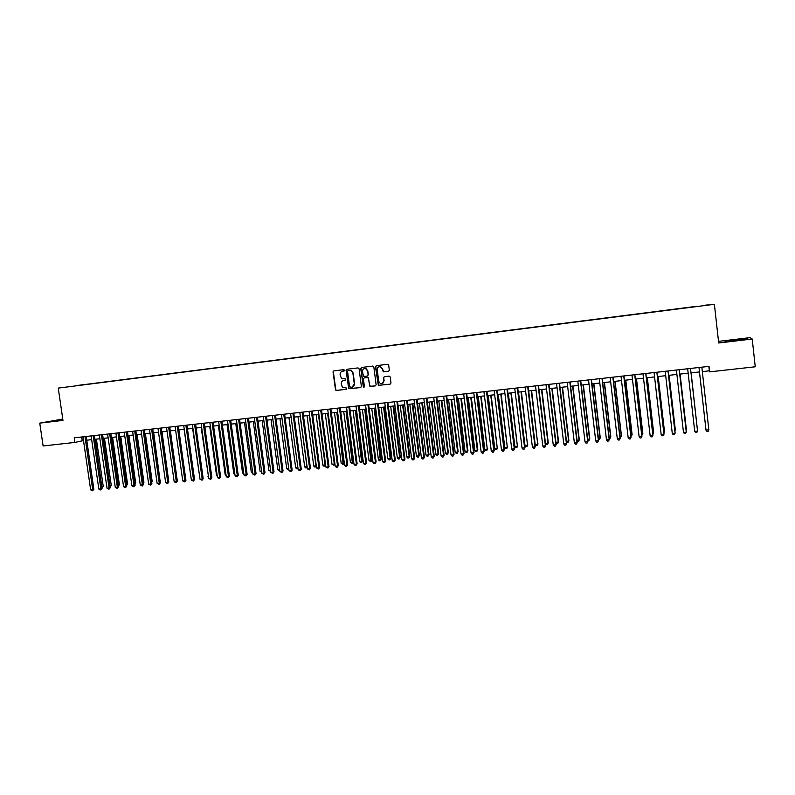 <?xml version="1.0" encoding="UTF-8"?>
<svg xmlns="http://www.w3.org/2000/svg" width="795" height="795" viewBox="0 0 795 795"><rect width="100%" height="100%" fill="white"/><g stroke="black" fill="none" stroke-linecap="round" stroke-linejoin="round"><path stroke-width="1.19" d="M344.523 370.261L343.778 369.655L333.85 370.877L333.045 371.971L335.53 390.017L336.424 390.454L346.352 389.282L346.719 388.109L342.287 387.046L341.284 383.816C341.214 381.888 342.079 380.726 343.867 380.318L345.159 380.159L345.457 378.927L341.363 378.211L340.091 374.693C340.022 372.766 340.876 371.603 342.675 371.185L344.523 370.261M704.668 305.27L708.116 304.863L704.668 305.27M388.507 371.285L389.331 370.172L388.685 365.153L387.88 364.279L376.313 365.66L375.488 366.763L378.341 385.366L390.156 384.144L390.991 383.041L390.216 376.979L389.123 376.105L384.283 376.681L383.458 377.784L383.846 380.785C383.687 383.13 382.494 384.035 380.268 383.518L378.738 381.391L377.218 369.655C377.267 367.588 378.291 366.614 380.288 366.734L382.325 369.029L383.299 371.841L388.715 371.235M62.775 419.045L39.75 423.129L62.974 420.386L58.254 388.109L714.397 304.306L718.69 342.983L752.219 339.018L755.25 366.783L709.637 371.851L709.031 366.366L74.223 437.826L74.899 442.427L83.485 440.579M39.75 423.129L43.119 445.965L74.899 442.427M359.082 368.781L358.008 367.906L346.898 369.278L346.083 370.371L348.697 388.646L360.572 387.612L361.387 386.519L359.082 368.781M361.546 367.469L372.746 366.097L373.829 366.972L376.134 384.79L375.31 385.883L369.913 386.32L368.492 378.37L367.419 377.496L364.249 377.873L363.424 378.977L364.398 386.469L363.385 387.125L360.731 368.572L361.546 367.469M77.771 385.416L83.793 384.621L77.771 385.416M58.254 388.109L714.397 304.306M696.907 306.512L83.217 384.889M696.877 306.284L83.276 384.73M333.96 370.858L333.035 371.831M752.219 339.018L750.073 337.637L718.511 341.373M702.323 371.603L709.359 370.818L709.637 371.851M86.754 440.211L91.663 439.665M94.933 439.297L99.882 438.751M103.141 438.383L108.14 437.826M112.582 437.329L119.399 484.721L118.266 485.089L111.419 437.469L116.428 436.902M119.687 436.544L124.765 435.978M128.015 435.61L133.143 435.044M136.392 434.676L141.56 434.1M144.799 433.742L150.017 433.166M153.256 432.798L158.513 432.212M161.753 431.854L167.059 431.268M170.289 430.9L175.635 430.304M178.865 429.946L184.261 429.35M187.481 428.982L192.927 428.376M196.146 428.018L201.642 427.412M204.852 427.054L210.387 426.438M213.597 426.08L219.181 425.454M222.381 425.096L228.026 424.47M231.216 424.113L236.91 423.477M240.1 423.119L245.834 422.483M249.024 422.125L254.807 421.479M257.987 421.131L263.821 420.476M267.001 420.128L272.884 419.472M276.054 419.114L281.996 418.448M285.157 418.1L291.149 417.435M294.309 417.077L300.351 416.411M303.501 416.053L309.593 415.378M312.743 415.03L318.894 414.344M322.025 413.986L328.236 413.301M331.366 412.953L337.617 412.257M340.747 411.899L347.057 411.204M350.178 410.856L356.548 410.141M359.658 409.793L366.078 409.077M369.188 408.739L375.667 408.014M378.768 407.666L385.297 406.941M388.387 406.593L394.986 405.857M398.066 405.52L404.715 404.774M407.795 404.436L414.503 403.681M417.574 403.343L424.341 402.588M427.402 402.25L434.229 401.485M437.28 401.147L444.166 400.382M447.217 400.034L454.154 399.269M457.204 398.921L464.201 398.146M467.241 397.808L474.307 397.023M477.328 396.685L484.453 395.89M487.474 395.552L494.659 394.747M497.67 394.419L504.924 393.604M507.925 393.277L515.24 392.452M518.231 392.124L525.614 391.299M528.596 390.971L536.039 390.136M539.02 389.808L546.523 388.974M549.494 388.636L557.066 387.791M560.028 387.463L567.66 386.618M570.611 386.281L578.323 385.426M581.264 385.098L589.035 384.233M591.967 383.906L599.808 383.031M602.729 382.703L610.639 381.829M613.551 381.501L621.531 380.606M624.433 380.288L632.482 379.394M635.374 379.066L643.493 378.162M646.375 377.844L654.563 376.929M657.445 376.611L665.703 375.687M668.565 375.369L676.903 374.435M679.755 374.117L688.162 373.183M691.004 372.865L699.481 371.921M81.676 436.982L82.223 440.718M708.872 366.386L709.359 370.818M62.825 419.343L49.051 421.549L62.904 419.939M746.962 338.561L724.951 341.164L736.657 340.528L747.568 338.988L746.962 338.561L747.012 339.067M54.726 421.072L54.636 420.476M735.792 340.608L735.683 339.654M344.136 370.987L342.585 371.205M343.698 380.338L345.358 380.099M333.353 371.901L335.828 389.938L336.732 390.375L346.57 389.212M346.988 369.258L346.382 370.311L348.995 388.576L360.572 387.612M348.111 370.52L347.544 371.295L349.571 386.817L351.678 387.264C353.477 386.857 354.341 385.694 354.282 383.766L352.891 373.143L351.112 370.629L348.299 370.48M352.225 387.145L354.282 383.766M348.409 370.46L351.41 370.569L353.189 373.074L354.57 383.687M375.31 385.883L370.51 386.45M364.319 377.854L368.204 377.506L369.715 385.496L370.788 386.37M361.626 367.459L361.019 368.512L363.365 386.549L364.06 387.155M367.529 370.887L365.7 368.651C363.623 368.383 362.54 369.327 362.46 371.503L363.553 376.403L367.24 376.115L368.065 375.011L367.807 370.818L365.988 368.592L364.577 368.562M367.449 376.065L368.065 375.011M367.807 370.818L368.343 374.942M379.334 366.704L380.557 366.674L382.604 368.969L383.568 371.772L388.735 371.225M382.137 383.627L383.846 380.785M384.303 376.681L383.727 377.714L384.114 380.716M376.383 365.65L375.767 366.704L378.619 385.297L390.156 384.144M101.79 486.699L103.231 486.302L96.404 439.138M103.231 486.302L101.989 487.782L95.221 439.267M84.986 436.614L92.697 489.67L90.65 489.869L82.948 436.843M86.208 436.475L93.88 489.293L92.697 489.67L92.608 490.803L90.65 489.869M93.88 489.293L92.608 490.803M109.998 485.894L111.29 485.516L104.473 438.234M110.098 486.57L103.3 438.373M111.29 485.516L110.157 486.967M119.399 484.721L118.395 486.142M126.534 484.264L127.538 483.936L120.721 436.425M127.538 483.936L126.683 485.298M134.852 483.42L135.707 483.131L128.909 435.511M135.707 483.131L134.991 484.384M93.174 435.69L100.876 488.875L98.828 489.074L91.117 435.918M94.386 435.551L102.048 488.498L100.876 488.875L100.786 490.018L98.828 489.074M102.048 488.498L100.786 490.018M101.402 434.766L109.094 488.08L107.037 488.279L99.335 434.994M102.605 434.627L110.257 487.703L109.094 488.08L109.004 489.223L107.037 488.279M110.257 487.703L109.004 489.223M109.66 433.832L117.362 487.285L115.295 487.484L107.593 434.07M110.853 433.702L118.505 486.908L117.362 487.285L117.253 488.428L115.295 487.484M118.505 486.908L117.253 488.428M117.968 432.897L125.66 486.48L123.583 486.679L115.891 433.136M119.141 432.768L126.793 486.103L125.66 486.48L125.55 487.623L123.583 486.679M126.793 486.103L125.55 487.623M143.219 482.575L143.925 482.336L137.128 434.597M143.925 482.336L143.329 483.37M126.316 431.963L133.997 485.675L131.91 485.874L124.229 432.192M127.478 431.834L135.12 485.298L133.997 485.675L133.878 486.818L131.91 485.874M135.12 485.298L133.878 486.818M151.616 481.72L152.183 481.531L145.386 433.682M152.183 481.531L151.706 482.356M134.703 431.019L142.385 484.861L140.288 485.059L132.606 431.258M135.846 430.89L143.488 484.483L142.385 484.861L142.255 486.013L140.288 485.059M143.488 484.483L142.255 486.013M160.063 480.856L153.683 432.758M160.471 480.717L160.123 481.323M143.13 430.065L150.802 484.046L148.695 484.244L141.023 430.304M144.263 429.936L151.895 483.668L150.802 484.046L150.672 485.198L148.695 484.244M151.895 483.668L150.672 485.198M168.55 480.001L162.021 431.824M151.597 429.111L159.268 483.221L157.142 483.43L149.48 429.35M152.72 428.992L160.342 482.853L159.268 483.221L159.129 484.384L157.142 483.43M160.342 482.853L159.129 484.384M177.066 479.127L170.398 430.89M160.113 428.157L167.765 482.396L165.638 482.605L157.976 428.396M161.206 428.038L168.828 482.028L167.765 482.396L167.626 483.559L165.638 482.605M168.828 482.028L167.626 483.559M168.659 427.193L176.311 481.571L174.175 481.78L166.523 427.432M169.742 427.074L177.364 481.204L176.311 481.571L176.162 482.734L174.175 481.78M177.364 481.204L176.162 482.734M184.122 429.36L191.068 477.994M177.255 426.229L184.897 480.736L182.751 480.945L175.099 426.468M178.328 426.11L185.931 480.369L184.897 480.736L184.738 481.909L182.751 480.945M185.931 480.369L184.738 481.909M192.619 428.416L199.734 477.149M185.891 425.255L193.533 479.902L191.366 480.11L183.725 425.494M186.944 425.136L194.546 479.534L193.533 479.902L193.354 481.074L191.366 480.11M194.546 479.534L193.354 481.074M201.165 427.462L208.439 476.304M208.509 476.861L207.962 476.354M209.751 426.508L216.548 475.509L217.184 475.45M217.283 476.215L216.548 475.509M218.386 425.544L225.164 474.675L225.969 474.595M226.108 475.559L225.164 474.675M227.052 424.58L233.829 473.83L234.803 473.731M234.962 474.863L233.829 473.83M235.767 423.606L242.535 472.975L243.677 472.866M243.836 474.009L242.535 472.975M244.522 422.632L251.29 472.131L252.601 472.001M252.76 473.144L251.29 472.131M253.317 421.648L260.074 471.266L261.565 471.127M261.724 472.27L260.074 471.266M262.161 420.664L268.909 470.411L270.578 470.243M270.727 471.395L268.909 470.411M271.045 419.671L277.793 469.547L279.631 469.368M279.78 470.471L278.876 470.6L277.793 469.547M279.979 418.677L286.717 468.672L288.734 468.474M288.883 469.567L287.8 469.736L286.717 468.672M288.814 469.09L288.694 469.646M288.953 417.673L295.68 467.798L297.877 467.589M298.016 468.593L296.764 468.861L295.68 467.798M297.896 467.718L297.658 468.782M297.966 416.669L304.694 466.923L306.95 466.705L300.232 416.421M307.168 467.43L305.777 467.987L304.694 466.923M306.671 467.897L307.069 466.655M307.029 415.666L313.747 466.039L316.012 465.82L309.305 415.407M316.37 466.267L314.83 467.112L313.747 466.039M315.734 467.023L316.301 465.691M316.142 414.652L322.849 465.154L325.125 464.926L318.417 414.394M325.622 465.085L323.923 466.228L322.849 465.154M324.837 466.138L325.572 464.727M325.294 413.629L331.992 464.26L334.288 464.041L327.59 413.37M334.924 463.902L333.989 465.244L331.992 464.26M333.989 465.244L334.904 463.753M334.486 412.605L341.184 463.366L343.49 463.137L344.215 462.799L337.557 412.257M344.215 462.799L343.182 464.359L336.802 412.347M343.182 464.359L341.184 463.366M343.738 411.572L350.416 462.461L352.732 462.243L353.447 461.895L346.799 411.234M353.447 461.895L352.423 463.455L346.054 411.313M352.423 463.455L350.416 462.461M353.03 410.538L359.708 461.557L362.033 461.329L362.719 460.991L356.09 410.19M362.719 460.991L361.705 462.551L355.355 410.28M361.705 462.551L360.771 462.65L359.708 461.557M362.371 409.495L369.039 460.653L371.374 460.424L372.05 460.076L365.422 409.157M372.05 460.076L371.036 461.647L364.706 409.236M371.036 461.647L369.039 460.653M371.752 408.451L378.41 459.739L380.765 459.51L381.421 459.162L374.803 408.113M381.421 459.162L380.417 460.732L374.107 408.183M380.417 460.732L379.483 460.832L378.41 459.739M381.193 407.398L387.841 458.814L390.206 458.586L390.842 458.248L384.224 407.06M390.842 458.248L389.848 459.818L390.206 458.586L383.558 407.129M389.848 459.818L388.904 459.917L387.841 458.814M390.673 406.344L397.311 457.89L399.686 457.662L400.302 457.324L393.704 406.007M400.302 457.324L399.319 458.904L399.686 457.662L393.048 406.076M399.319 458.904L398.375 458.993L397.311 457.89M400.203 405.281L406.831 456.966L409.216 456.737L409.822 456.4L403.224 404.943M409.822 456.4L408.849 457.98L409.216 456.737L402.588 405.013M408.849 457.98L407.895 458.069L406.831 456.966M409.783 404.208L416.401 456.032L418.806 455.803L419.382 455.465L412.804 403.87M419.382 455.465L418.418 457.046L418.806 455.803L412.188 403.94M418.418 457.046L417.464 457.135L416.401 456.032M419.412 403.135L426.021 455.098L428.435 454.859L428.992 454.521L422.423 402.797M428.992 454.521L428.038 456.111L428.435 454.859L421.827 402.866M428.038 456.111L427.074 456.201L426.021 455.098M429.091 402.061L435.69 454.154L438.115 453.915L438.661 453.587L432.092 401.723M438.661 453.587L437.717 455.167L438.115 453.915L431.516 401.783M437.717 455.167L436.743 455.267L435.69 454.154M438.82 400.978L445.409 453.21L447.843 452.971L448.37 452.633L441.811 400.64M448.37 452.633L447.436 454.223L447.843 452.971L441.255 400.7M447.436 454.223L446.462 454.323L445.409 453.21M448.599 399.885L455.177 452.256L457.622 452.017L458.129 451.679L451.59 399.547M458.129 451.679L457.204 453.279L457.622 452.017L451.053 399.607M457.204 453.279L456.221 453.369L455.177 452.256M458.427 398.792L464.996 451.302L467.46 451.053L467.937 450.725L461.408 398.454M467.937 450.725L467.023 452.325L467.46 451.053L460.891 398.514M467.023 452.325L466.039 452.415L464.996 451.302M468.305 397.689L474.863 450.338L477.338 450.089L477.805 449.761L471.286 397.361M477.805 449.761L476.901 451.361L477.338 450.089L470.779 397.411M476.901 451.361L475.907 451.461L474.863 450.338M478.242 396.576L484.791 449.364L487.275 449.125L481.204 396.248M487.713 448.797L486.818 450.397L487.275 449.125L480.727 396.308M486.818 450.397L485.825 450.497L484.791 449.364M488.219 395.473L494.758 448.4L497.263 448.151L491.181 395.135M497.68 447.824L496.796 449.433L497.263 448.151L490.724 395.185M496.796 449.433L495.802 449.533L494.758 448.4M498.256 394.35L504.785 447.416L507.299 447.178L501.208 394.022M507.697 446.85L506.822 448.459L507.299 447.178L500.771 394.072M506.822 448.459L505.819 448.559L504.785 447.416M508.343 393.227L514.862 446.432L517.386 446.194L511.294 392.899M517.764 445.866L516.909 447.476L517.386 446.194L510.877 392.939M516.909 447.476L515.895 447.575L514.862 446.432M518.489 392.094L524.988 445.448L527.532 445.2L521.421 391.766M527.89 444.882L527.035 446.492L527.532 445.2L521.033 391.816M527.035 446.492L526.022 446.591L524.988 445.448M528.685 390.961L535.174 444.455L537.728 444.206L531.617 390.633M538.066 443.888L537.221 445.508L537.728 444.206L531.239 390.673M537.221 445.508L536.208 445.607L535.174 444.455M545.499 443.451L548.292 442.885L541.852 389.49M548.292 442.885L547.467 444.504L547.984 443.213L541.504 389.53M547.467 444.504L546.433 444.604L545.509 443.57M194.566 424.282L202.198 479.067L200.032 479.276L192.39 424.52M195.61 424.162L203.202 478.699L202.198 479.067L202.019 480.24L200.032 479.276M203.202 478.699L202.019 480.24M203.281 423.298L210.914 478.222L208.727 478.431L201.105 423.546M204.315 423.178L211.897 477.855L210.914 478.222L210.725 479.405L208.727 478.431M211.897 477.855L210.725 479.405M212.046 422.314L219.668 477.378L217.472 477.586L209.85 422.562M213.06 422.195L220.642 477L219.668 477.378L219.47 478.56L217.472 477.586M220.642 477L219.47 478.56M220.851 421.32L228.473 476.523L226.267 476.732L218.655 421.569M221.845 421.211L229.427 476.155L228.473 476.523L228.264 477.706L226.267 476.732M229.427 476.155L228.264 477.706M229.705 420.326L237.317 475.668L235.101 475.877L227.489 420.575M230.679 420.217L238.252 475.301L237.317 475.668L237.099 476.851L235.101 475.877M238.252 475.301L237.099 476.851M238.599 419.323L246.202 474.804L243.976 475.022L236.373 419.571M239.563 419.213L247.126 474.436L246.202 474.804L245.983 475.996L243.976 475.022M247.126 474.436L245.983 475.996M247.543 418.319L255.135 473.939L252.899 474.158L245.297 418.567M248.487 418.21L256.04 473.572L255.135 473.939L254.907 475.132L252.899 474.158M256.04 473.572L254.907 475.132M256.527 417.305L264.109 473.065L261.863 473.283L254.271 417.554M257.451 417.196L265.003 472.707L264.109 473.065L263.87 474.267L261.863 473.283M265.003 472.707L263.87 474.267M265.55 416.292L273.132 472.19L270.866 472.419L263.294 416.54M266.464 416.183L274.007 471.833L273.132 472.19L272.884 473.403L270.866 472.419M274.007 471.833L272.884 473.403M274.623 415.268L282.195 471.316L279.92 471.534L272.357 415.527M275.517 415.169L283.05 470.958L281.937 472.528L279.92 471.534M283.05 470.958L281.937 472.528M283.745 414.245L291.308 470.431L289.022 470.66L281.46 414.493M284.62 414.145L292.143 470.074L291.04 471.644L289.022 470.66M292.143 470.074L291.04 471.644M292.918 413.211L300.46 469.547L298.175 469.766L290.612 413.47M293.772 413.112L301.285 469.189L300.192 470.759L298.175 469.766M301.285 469.189L300.192 470.759M302.13 412.168L309.672 468.653L307.367 468.881L299.814 412.436M302.965 412.078L310.477 468.295L309.384 469.875L307.367 468.881M310.477 468.295L309.384 469.875M311.382 411.124L318.914 467.758L316.599 467.987L309.066 411.393M312.206 411.035L319.709 467.4L318.626 468.98L316.599 467.987M319.709 467.4L318.626 468.98M320.693 410.081L328.216 466.864L325.89 467.082L318.358 410.339M321.498 409.991L328.991 466.506L327.918 468.086L325.89 467.082M328.991 466.506L327.918 468.086M330.044 409.028L337.557 465.95L335.222 466.178L327.699 409.296M330.839 408.938L338.312 465.602L337.249 467.182L336.315 467.281L335.222 466.178M338.312 465.602L337.249 467.182M339.445 407.974L346.958 465.045L344.603 465.274L337.09 408.233M340.22 407.885L347.683 464.687L346.64 466.277L345.696 466.367L344.603 465.274M347.683 464.687L346.64 466.277M348.896 406.911L356.399 464.131L354.033 464.359L346.531 407.169M346.222 370.341L346.203 369.755M349.651 406.821L357.114 463.773L356.071 465.373L355.127 465.463L354.033 464.359M357.114 463.773L356.071 465.373M358.396 405.838L365.889 463.207L363.504 463.445L356.021 406.106M359.131 405.758L366.584 462.859L365.551 464.459L364.597 464.548L363.504 463.445M366.584 462.859L365.551 464.459M367.946 404.764L375.419 462.283L373.034 462.521L365.551 405.033M368.661 404.685L376.105 461.935L375.071 463.535L374.117 463.624L373.034 462.521M376.105 461.935L375.071 463.535M377.546 403.681L385.009 461.358L382.604 461.587L375.141 403.949M378.241 403.602L385.664 461.011L384.651 462.611L383.697 462.7L382.604 461.587M385.664 461.011L384.651 462.611M387.185 402.598L394.648 460.424L392.233 460.663L384.77 402.866M387.871 402.518L395.284 460.076L394.28 461.676L393.316 461.776L392.233 460.663M395.284 460.076L394.28 461.676M396.884 401.505L404.337 459.49L401.902 459.719L394.459 401.783M397.54 401.435L404.953 459.132L403.959 460.742L402.986 460.842L401.902 459.719M404.953 459.132L403.959 460.742M406.633 400.412L414.066 458.546L411.631 458.775L404.188 400.68M407.269 400.332L414.672 458.198L413.688 459.808L412.714 459.898L411.631 458.775M414.672 458.198L413.688 459.808M416.431 399.309L423.854 457.592L421.41 457.831L413.976 399.577M417.047 399.239L424.441 457.244L423.467 458.864L422.483 458.963L421.41 457.831M424.441 457.244L423.467 458.864M426.279 398.196L433.692 456.638L431.228 456.877L423.815 398.474M426.885 398.126L434.259 456.3L433.295 457.92L432.301 458.009L431.228 456.877M434.259 456.3L433.295 457.92M436.187 397.083L443.59 455.684L441.106 455.923L433.702 397.361M436.763 397.013L444.127 455.336L443.173 456.966L442.179 457.055L441.106 455.923M444.127 455.336L443.173 456.966M446.134 395.96L453.528 454.72L451.033 454.959L443.65 396.238M446.701 395.9L454.044 454.382L453.1 456.002L452.107 456.101L451.033 454.959M454.044 454.382L453.1 456.002M456.141 394.837L463.525 453.756L461.021 453.995L453.637 395.115M456.678 394.777L464.022 453.408L463.088 455.038L462.084 455.137L461.021 453.995M464.022 453.408L463.088 455.038M466.208 393.704L473.572 452.782L471.057 453.021L463.684 393.982M466.725 393.644L474.049 452.434L473.124 454.074L472.121 454.164L471.057 453.021M474.049 452.434L473.124 454.074M476.314 392.561L483.668 451.798L481.144 452.047L473.78 392.849M476.811 392.511L484.125 451.461L483.211 453.1L482.207 453.19L481.144 452.047M484.125 451.461L483.211 453.1M486.48 391.418L493.824 450.815L491.28 451.063L483.936 391.706M486.957 391.369L494.261 450.477L493.357 452.116L492.344 452.216L491.28 451.063M494.261 450.477L493.357 452.116M496.706 390.266L504.03 449.831L501.476 450.079L494.142 390.554M497.153 390.216L504.447 449.493L503.553 451.133L502.529 451.232L501.476 450.079M504.447 449.493L503.553 451.133M506.981 389.113L514.295 448.837L511.722 449.086L504.408 389.401M507.409 389.063L514.693 448.499L513.808 450.139L512.775 450.238L511.722 449.086M514.693 448.499L513.808 450.139M517.316 387.95L524.611 447.833L522.027 448.082L514.723 388.238M517.724 387.9L524.988 447.505L524.114 449.145L523.08 449.245L522.027 448.082M524.988 447.505L524.114 449.145M527.701 386.777L534.985 446.83L532.392 447.078L525.097 387.076M528.089 386.738L535.333 446.502L534.479 448.151L533.435 448.251L532.392 447.078M535.333 446.502L534.479 448.151M538.145 385.605L545.42 445.816L542.806 446.075L535.522 385.903M538.503 385.565L545.738 445.488L544.893 447.138L543.85 447.247L542.806 446.075M545.738 445.488L544.893 447.138M555.963 442.427L558.577 441.881L552.147 388.348M558.577 441.881L557.762 443.511L558.289 442.209L551.819 388.377M557.762 443.511L556.003 442.795M548.639 384.422L555.904 444.803L553.27 445.061L546.016 384.72M548.977 384.382L556.202 444.475L555.367 446.134L554.314 446.234L553.27 445.061M556.202 444.475L555.367 446.134M566.477 441.404L568.912 440.877L562.502 387.185M568.912 440.877L568.107 442.507L568.644 441.195L562.194 387.225M568.107 442.507L566.547 442.01M559.193 383.24L566.447 443.779L563.804 444.037L556.55 383.528M559.511 383.2L566.726 443.451L565.901 445.111L564.838 445.22L563.804 444.037M566.726 443.451L565.901 445.111M577.051 440.37L579.307 439.864L572.907 386.032M579.307 439.864L578.512 441.493L579.058 440.182L572.619 386.062M578.512 441.493L577.16 441.235M569.806 382.037L577.041 442.755L574.388 443.014L567.153 382.335M570.104 382.007L577.299 442.427L576.484 444.087L575.421 444.196L574.388 443.014M577.299 442.427L576.484 444.087M587.684 439.337L589.761 438.84L583.361 384.859M589.761 438.84L588.976 440.48L589.532 439.158L583.103 384.889M588.976 440.48L587.823 440.46M580.479 380.835L587.704 441.722L585.031 441.98L577.806 381.143M580.747 380.805L587.932 441.404L587.127 443.063L586.064 443.163L585.031 441.98M587.932 441.404L587.127 443.063M598.377 438.293L600.265 437.816L593.885 383.687M600.265 437.816L599.49 439.456L600.056 438.134L593.646 383.717M599.49 439.456L598.526 439.546M591.212 379.632L598.416 440.688L595.733 440.947L588.529 379.93M591.46 379.603L598.625 440.36L597.83 442.03L596.757 442.139L595.733 440.947M598.625 440.36L597.83 442.03M609.129 437.25L610.818 436.793L604.458 382.514M610.818 436.793L610.063 438.433L610.639 437.101L604.24 382.534M610.063 438.433L609.278 438.502M602.004 378.42L609.189 439.645L606.486 439.903L599.301 378.718M602.222 378.39L609.368 439.317L608.592 440.996L607.519 441.096L606.486 439.903M609.368 439.317L608.592 440.996M619.941 436.197L621.442 435.749L615.082 381.332M621.442 435.749L620.686 437.399L621.283 436.067L614.893 381.352M620.686 437.399L620.08 437.459M612.846 377.198L620.02 438.592L617.308 438.86L610.133 377.506M613.044 377.178L620.18 438.274L619.414 439.943L618.331 440.052L617.308 438.86M620.18 438.274L619.414 439.943M630.803 435.133L632.114 434.716L625.774 380.139M630.952 436.395L631.985 435.024L625.605 380.159M623.757 375.965L630.912 437.538L628.179 437.807L621.024 376.274M623.926 375.946L631.051 437.22L630.296 438.9L629.203 438.999L628.179 437.807M641.734 434.07L642.847 433.663L636.517 378.937M641.883 435.332L642.738 433.971L636.378 378.957M634.728 374.733L641.863 436.475L639.12 436.743L631.975 375.041M634.867 374.713L641.972 436.157L641.237 437.846L640.134 437.946L639.12 436.743M652.725 432.997L653.629 432.609L647.329 377.734M652.864 434.269L653.55 432.917L647.209 377.744M645.759 373.491L652.874 435.412L650.121 435.68L642.996 373.799M645.878 373.481L652.963 435.094L652.238 436.783L651.135 436.882L650.121 435.68M663.765 431.923L664.481 431.556L658.19 376.522M663.895 432.977L664.421 431.864L658.091 376.532M656.849 372.239L663.954 434.338L661.172 434.607L654.066 372.557M656.938 372.229L664.014 434.02L663.298 435.71L662.185 435.819L661.172 434.607M674.875 430.84L675.392 430.493L669.112 375.31M674.965 431.596L669.042 375.32M667.999 370.987L675.084 433.265L672.292 433.533L665.206 371.305M668.068 370.977L675.124 432.947L674.418 434.636L673.305 434.746L672.292 433.533M686.353 429.419L680.093 374.087L686.353 429.419M679.208 369.725L686.284 432.172L683.481 432.45L676.406 370.043M679.258 369.725L686.294 431.864L685.598 433.563L684.475 433.663L683.481 432.45M697.285 428.654L691.133 372.855M697.304 428.833L691.113 372.855M694.721 431.357L695.724 432.579L696.847 432.47L697.523 430.771L690.507 368.453L697.543 431.089L694.721 431.357L687.665 368.771M705.751 427.869L699.461 371.921L705.751 427.829M708.862 429.986L708.156 431.377L707.023 431.486L706.03 430.264L698.994 367.499L705.99 429.956L708.862 429.986L701.826 367.181"/></g></svg>
